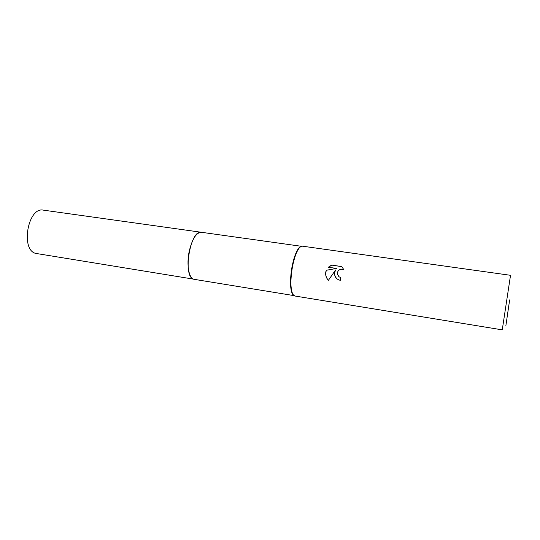 <?xml version="1.0" encoding="UTF-8"?>
<svg xmlns="http://www.w3.org/2000/svg" width="540" height="540" viewBox="0 0 540 540"><rect width="100%" height="100%" fill="white"/><g stroke="black" fill="none" stroke-linecap="round" stroke-linejoin="round"><path stroke-width="0.81" d="M293.632 295.414L292.397 294.023C290.021 288.697 289.892 279.653 292.005 266.875C293.976 257.02 296.467 250.513 299.471 247.34L301.07 246.382M194.387 279.362L194.258 279.342C188.973 278.91 186.287 265.012 189.182 251.438C192.2 238.889 196.27 232.504 201.393 232.281L201.521 232.301M292.437 266.902C294.428 256.946 296.939 250.364 299.97 247.165L302.292 246.159L510.523 275.306L502.254 329.859L294.739 295.988L292.822 294.341C290.425 288.961 290.297 279.821 292.437 266.902M334.51 273.22L335.543 270.02L328.394 280.328C326.153 277.938 325.289 275.13 325.789 271.91L326.275 270.284L336.541 268.434L328.34 267.226L331.628 265.079L341.759 266.571L344.021 269.966L343.177 269.514C339.755 268.832 337.77 270.209 337.237 273.625L338.945 276.784L340.747 277.513L340.355 280.321L338.951 279.95C336.015 278.654 334.537 276.406 334.51 273.22M509.652 299.875L505.825 326.038L509.652 299.875M340.74 277.58L338.83 276.696M337.23 278.998C334.429 276.413 333.902 273.449 335.644 270.108L335.543 270.02M336.541 268.434L326.275 270.284M326.39 270.371C325.121 274.03 325.796 277.344 328.408 280.307M341.861 266.659L331.628 265.079M331.736 265.174L328.523 267.253M201.393 232.281C190.397 229.19 182.392 276.143 193.441 279.113L35.64 253.382C20.257 249.784 28.033 206.577 43.376 210.141L301.313 246.281M299.471 247.34L299.97 247.165M292.397 294.023L292.822 294.341M194.258 279.342L293.834 295.582"/></g></svg>
